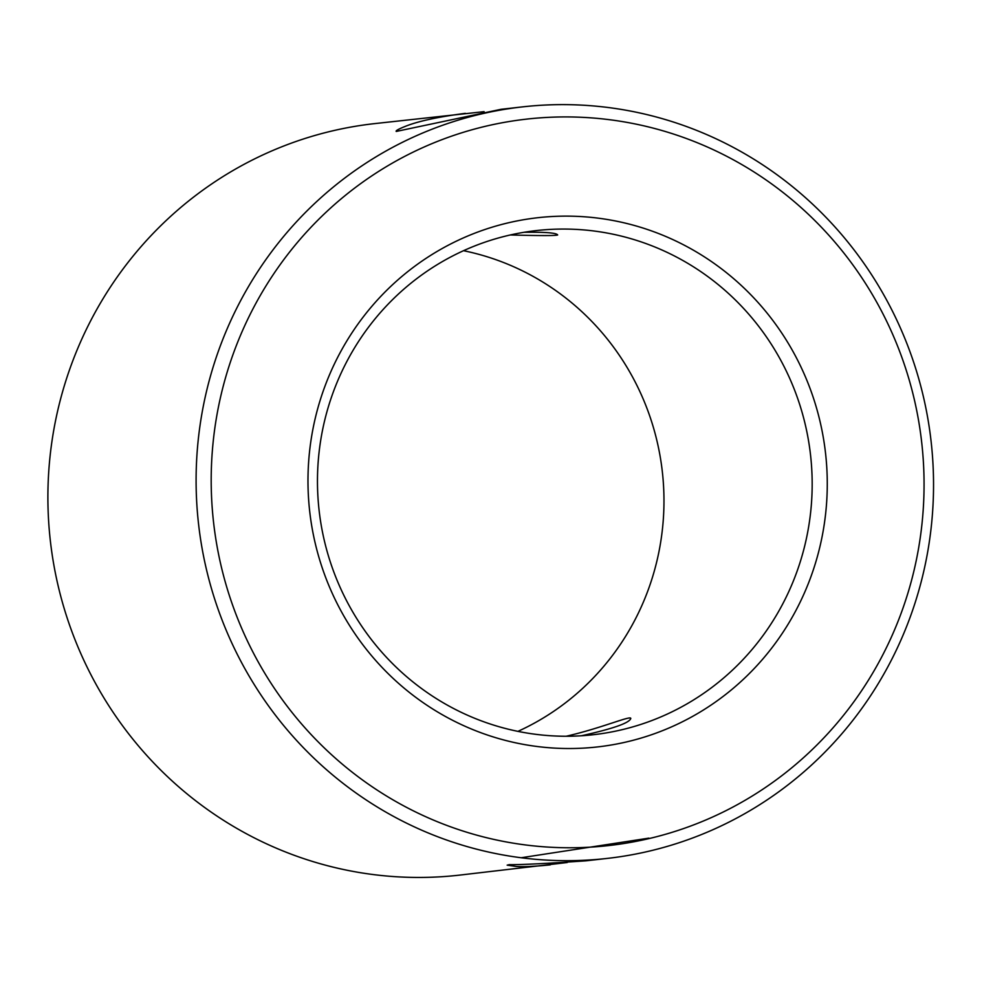 <?xml version="1.0" encoding="UTF-8"?>
<svg xmlns="http://www.w3.org/2000/svg" width="982" height="982" viewBox="0 0 982 982"><rect width="100%" height="100%" fill="white"/><g stroke="black" fill="none" stroke-linecap="round" stroke-linejoin="round"><path stroke-width="1.47" d="M648.881 838.137L521.135 857.752M581.418 735.764C613.001 728.742 629.45 722.973 630.788 718.468C631.045 715.178 601.365 728.239 566.172 736.242M622.281 843.759A365.537 356.319 83.5 0 0 845.318 254.89A365.537 356.319 83.5 0 0 235.263 348.377A365.537 356.319 83.5 0 0 622.281 843.759M607.428 745.608A266.282 259.555 83.5 0 0 769.913 316.646A266.282 259.555 83.5 0 0 325.508 384.748A266.282 259.555 83.5 0 0 607.428 745.608M484.101 111.653L374.105 123.671A378.144 368.606 83.5 0 0 50.352 540.861A378.144 368.606 83.5 0 0 459.134 875.171L567.252 862.515M607.33 858.403A378.144 368.606 83.5 0 0 621.361 856.537A378.144 368.606 83.5 0 0 930.199 434.007A378.144 368.606 83.5 0 0 522.301 106.903A378.144 368.606 83.5 0 0 198.56 524.093A378.144 368.606 83.5 0 0 607.33 858.403L586.009 860.821C545.697 863.583 520.129 864.847 509.314 864.639L507.154 865.154L516.642 866.505C524.376 866.922 535.62 866.37 550.362 864.847M465.333 113.347C437.628 116.944 417.424 121.363 404.744 126.592C398.311 129.194 395.476 130.802 396.237 131.441L500.98 109.321L522.301 106.903M517.919 731.369A253.675 247.268 83.5 0 0 662.322 471.618A253.675 247.268 83.5 0 0 463.529 250.705M602.752 733.468A253.675 247.268 83.5 0 0 809.929 450.014A253.675 247.268 83.5 0 0 536.295 230.586A253.675 247.268 83.5 0 0 319.113 510.456A253.675 247.268 83.5 0 0 593.337 734.72A253.675 247.268 83.5 0 0 602.752 733.468M510.358 234.968C540.223 235.766 555.996 235.766 557.666 234.968C556.561 232.869 545.354 231.985 524.044 232.292"/></g></svg>
